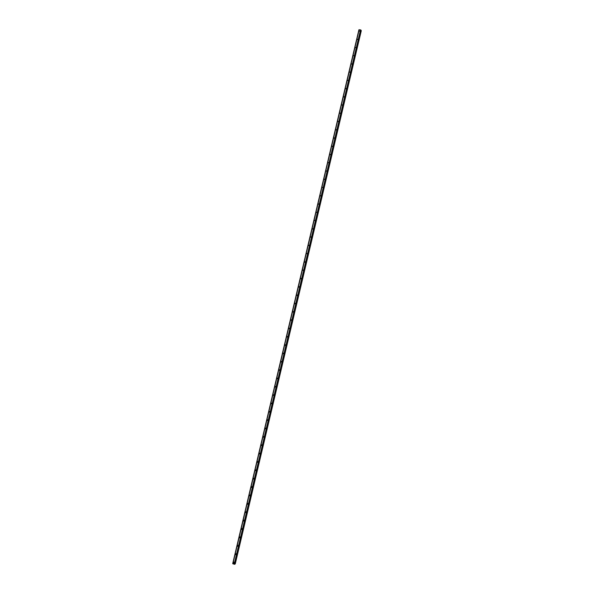 <?xml version="1.0" encoding="UTF-8"?>
<svg xmlns="http://www.w3.org/2000/svg" width="594" height="594" viewBox="0 0 594 594"><rect width="100%" height="100%" fill="white"/><g stroke="black" fill="none" stroke-linecap="round" stroke-linejoin="round"><path stroke-width="0.89" d="M234.355 562.808L233.709 563.157L233.383 562.473L234.029 562.124L234.355 562.808L233.709 563.157L233.383 562.473L234.029 562.124M236.338 554.395L235.684 554.737L235.373 554.061L236.033 553.727L236.338 554.395L235.684 554.737L235.373 554.061L236.033 553.727M237.362 545.656L238.031 545.322L238.328 545.99L237.659 546.324L237.362 545.656M238.328 545.99L237.659 546.324L237.355 545.656L238.031 545.322M239.345 537.251L240.035 536.924L240.318 537.577L239.627 537.912L239.345 537.251M240.318 537.577L239.627 537.912L239.345 537.258L240.035 536.924M241.335 528.853L242.033 528.534L242.3 529.18L241.602 529.499L241.335 528.853M242.3 529.18L241.602 529.499L241.327 528.853L242.033 528.534M244.29 520.782L243.57 521.094L243.317 520.463L244.037 520.144L244.29 520.782L243.57 521.094L243.317 520.463L244.037 520.144M246.272 512.384L245.537 512.689L245.3 512.065L246.035 511.761L246.272 512.384L245.545 512.689L245.3 512.065L246.035 511.761M248.255 503.994L247.512 504.291L247.282 503.675L248.032 503.378L248.255 503.994L247.512 504.291L247.282 503.675L248.032 503.378M250.237 495.604L249.48 495.893L249.265 495.292L250.029 495.002L250.237 495.604L249.48 495.893L249.265 495.292L250.022 495.002M252.22 487.214L251.448 487.503L251.247 486.909L252.019 486.627L252.22 487.214L251.448 487.503L251.247 486.909L252.019 486.627M254.202 478.831L253.423 479.113L253.23 478.534L254.017 478.252L254.202 478.831L253.423 479.113L253.23 478.534L254.017 478.252M256.185 470.455L255.39 470.73L255.205 470.158L256.007 469.884L256.185 470.455L255.39 470.73L255.205 470.158L256.007 469.884M258.16 462.08L257.358 462.347L257.187 461.783L257.996 461.523L258.16 462.08L257.358 462.347L257.187 461.783L257.996 461.523M260.142 453.705L259.326 453.964L259.162 453.415L259.986 453.163L260.142 453.705L259.326 453.964L259.162 453.415L259.986 453.163M262.117 445.337L261.293 445.589L261.145 445.055L261.969 444.802L262.117 445.337L261.293 445.589L261.145 445.055L261.976 444.802M264.1 436.976L263.261 437.214L263.12 436.687L263.959 436.449L264.1 436.976L263.261 437.214L263.12 436.687L263.959 436.449M266.075 428.616L265.228 428.846L265.095 428.333L265.941 428.096L266.075 428.616L265.228 428.846L265.095 428.333L265.941 428.096M267.07 419.973L267.931 419.75L268.05 420.255L267.196 420.485L267.07 419.973M268.05 420.255L267.196 420.485L267.07 419.98L267.931 419.75M270.025 411.902L269.164 412.117L269.045 411.627L269.914 411.404L270.025 411.902L269.164 412.117L269.045 411.627L269.914 411.404M272 403.549L271.124 403.764L271.02 403.274L271.896 403.066L272 403.549L271.124 403.764L271.02 403.274L271.896 403.066M273.975 395.203L273.092 395.411L272.995 394.936L273.871 394.728L273.975 395.203L273.092 395.404L272.995 394.936L273.871 394.728M275.943 386.857L275.059 387.058L274.963 386.59L275.854 386.39L275.943 386.857L275.059 387.058L274.963 386.59L275.854 386.39M277.918 378.512L277.019 378.712L276.938 378.252L277.829 378.059L277.918 378.512L277.027 378.712L276.938 378.252L277.829 378.059M279.885 370.173L278.987 370.366L278.905 369.921L279.811 369.728L279.885 370.173L278.987 370.366L278.905 369.921L279.804 369.728M281.86 361.843L280.955 362.021L280.873 361.59L281.786 361.404L281.86 361.843L280.955 362.021L280.873 361.59L281.786 361.404M283.828 353.512L282.915 353.69L282.841 353.259L283.761 353.081L283.828 353.512L282.915 353.69L282.841 353.259L283.754 353.081M285.796 345.181L284.875 345.352L284.808 344.936L285.729 344.765L285.796 345.181L284.875 345.352L284.816 344.936L285.729 344.765M287.763 336.857L286.843 337.028L286.776 336.612L287.704 336.449L287.763 336.857L286.843 337.028L286.776 336.612L287.704 336.449M289.731 328.534L288.803 328.697L289.672 328.133M291.699 320.218L290.711 319.98L291.647 319.824L290.763 320.374L291.647 319.824M293.666 311.902L292.723 312.058L293.614 311.516M295.626 303.593L294.683 303.742L295.582 303.215M297.594 295.285L296.644 295.433L297.549 294.914M299.554 286.984L298.604 287.125L299.517 286.62M301.514 278.683L300.564 278.816L301.477 278.326M303.475 270.381L302.487 270.166L303.445 270.032M305.435 262.088L304.477 262.221L305.405 261.746M307.395 253.801L306.407 253.586L307.373 253.46M309.355 245.508L308.39 245.634L309.333 245.181M311.315 237.229L310.32 237.021L311.293 236.902M313.276 228.942L312.303 229.069L313.253 228.631M315.228 220.671L314.233 220.471L315.214 220.359M317.189 212.392L316.208 212.511L317.166 212.088M319.141 204.121L318.161 204.239L319.127 203.824M321.094 195.857L320.114 195.968L321.079 195.56M323.047 187.593L322.052 187.407L323.039 187.303M325 179.329L324.012 179.44L324.992 179.046M326.952 171.072L325.965 171.183L326.945 170.79M327.91 162.645L328.905 162.823L327.91 162.645M328.905 162.823L327.903 162.645L328.898 162.541M330.858 154.566L329.863 154.67L330.851 154.299M332.803 146.324L331.808 146.421L332.796 146.057M334.756 138.075L333.761 138.179L334.749 137.815M336.701 129.834L335.707 129.938L336.694 129.581M338.647 121.599L337.644 121.443L338.647 121.347M339.597 113.216L340.592 113.365L339.597 113.216M340.592 113.365L339.59 113.209L340.592 113.112M342.538 105.138L341.535 104.982L342.538 104.886M344.483 96.904L343.481 97.008L344.483 96.666M346.428 88.684L345.426 88.781L346.428 88.447M348.374 80.465L347.364 80.561L348.374 80.227M350.312 72.245L349.309 72.112L350.319 72.015M352.257 64.033L351.247 64.13L352.257 63.803M354.195 55.821L353.192 55.688L354.202 55.591M356.14 47.609L355.13 47.706L356.14 47.386M358.078 39.412L357.068 39.508L358.078 39.189M360.016 31.207L359.006 31.088L360.023 30.992M358.976 29.789L232.87 563.78M232.781 563.706L359.125 29.73M360.855 30.019L359.132 29.707L232.863 563.803L234.689 564.27L360.855 30.019L234.571 564.293M360.952 30.101L234.689 564.27M234.756 563.996L235.261 563.929L361.293 30.702L360.885 30.398M234.504 564.293L360.803 29.99L234.519 564.285M234.192 564.27L360.513 29.863L234.199 564.27M232.878 563.81L359.155 29.7L232.885 563.817M360.551 29.871L234.229 564.278M232.707 563.624L358.91 29.804L232.722 563.647M358.954 29.797L232.744 563.654M360.751 29.967L234.452 564.285M360.877 30.027L234.593 564.293M360.929 30.049L234.645 564.293M361.152 30.509L235.053 564.018M361.211 30.554L235.127 564.01"/></g></svg>
